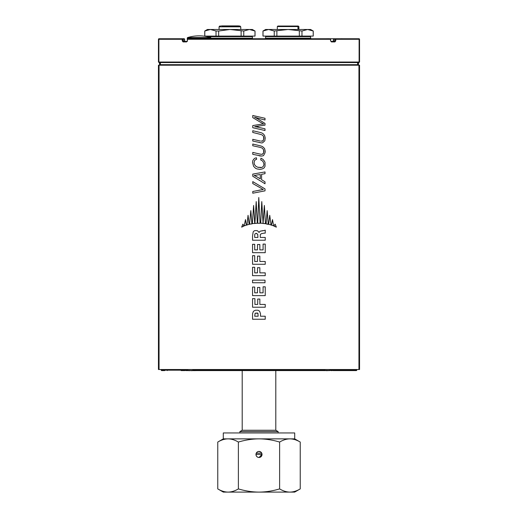 <?xml version="1.0" encoding="UTF-8"?>
<svg xmlns="http://www.w3.org/2000/svg" width="518" height="518" viewBox="0 0 518 518"><rect width="100%" height="100%" fill="white"/><g stroke="black" fill="none" stroke-linecap="round" stroke-linejoin="round"><path stroke-width="0.78" d="M357.964 65.21L358.495 64.679L357.608 64.679L357.731 62.561L359.026 62.561L359.557 62.03L359.11 62.03L359.227 39.277A0.531 0.531 0 0 0 358.696 38.746L328.755 38.746M265.617 29.487L262.969 31.015L265.617 29.487L268.628 29.487L262.969 31.015L262.969 36.098L313.248 36.098L313.248 31.015L307.588 29.487L301.975 31.015L288.105 29.487L310.599 29.487L313.248 31.015L310.599 29.487M274.242 31.015L268.628 29.487L288.105 29.487L274.242 31.015L274.242 36.098M313.202 31.015L313.202 36.098M301.975 36.098L301.975 31.015M263.014 36.098L263.014 31.015M276.884 36.098L276.884 31.015M299.333 31.015L299.333 36.098M204.752 31.015L204.752 36.098L255.031 36.098L255.031 31.015L249.372 29.487L243.758 31.015L229.895 29.487L218.667 31.015L216.025 31.015L210.412 29.487L204.752 31.015L207.401 29.487L252.383 29.487L255.031 31.015M216.025 31.015L216.025 36.098M204.798 36.098L204.798 31.015M241.116 31.015L241.116 36.098M218.667 36.098L218.667 31.015M254.986 31.015L254.986 36.098M243.758 36.098L243.758 31.015M297.967 29.487L297.967 26.573L277.324 26.573L277.324 29.487L277.324 26.573L277.881 26.042L296.477 26.042M278.943 26.042L297.455 26.042L297.967 26.573M296.672 26.042L296.056 26.042M298.892 29.487L298.892 26.573L298.756 29.487M294.677 26.042L295.856 26.042M289.433 26.042L292.741 26.042M283.476 26.042L286.784 26.042M298.756 26.573L298.245 26.042L297.28 26.042M279.843 26.042L280.257 26.042M280.95 26.042L281.539 26.042M278.846 26.042L297.455 26.042M214.206 38.746L228.574 38.746M228.736 38.746L229.273 38.72M228.321 38.72L228.839 38.72M240.799 38.72L241.971 38.72M262.568 38.746L265.248 38.72M260.69 38.746L262.568 38.72M260.366 38.746L260.69 38.72M252.603 38.746L260.366 38.72M252.201 38.746L252.603 38.72M195.908 38.746L197.17 38.72M195.305 38.746L195.908 38.72M191.608 38.746L194.69 38.746M244.457 38.746L245.221 38.746M231.624 38.72L241.051 38.746M229.209 38.746L230.452 38.72M293.7 38.746L295.545 38.746M279.882 38.746L283.495 38.746M328.619 38.746L332.996 38.746M325.634 38.746L328.619 38.72M333.093 38.746L352.098 38.746M332.634 38.72L333.093 38.72M345.823 38.746L349.65 38.746M342.074 38.72L341.381 38.72M279.461 38.746L276.476 38.746M287.561 38.746L291.356 38.746M286.894 38.746L287.561 38.72M286.46 38.746L286.894 38.72M284.647 38.746L286.46 38.72M284.214 38.746L284.647 38.72M283.573 38.746L284.214 38.72M299.028 38.746L299.741 38.746M296.918 38.746L299.028 38.72M296.328 38.746L296.918 38.72M242.528 38.746L243.79 38.72M241.925 38.746L242.528 38.72M188.669 38.746L191.291 38.746M197.41 38.746L200.602 38.746M249.398 38.746L249.767 38.72M249.423 38.746L252.007 38.72M266.407 38.746L268.926 38.746M307.291 38.746L315.365 38.746M162.102 38.746L158.987 38.746A0.531 0.531 90 0 0 158.456 39.277L158.773 39.277A0.531 0.531 0 0 1 159.304 38.746L184.065 38.746L182.556 38.746L182.239 39.277L182.99 39.277A0.531 0.434 -90 0 0 182.556 38.746M162.134 38.746L158.987 38.746A0.531 0.531 0 0 0 158.456 39.277L158.45 41.919L158.456 39.277A0.531 0.531 0 0 1 158.987 38.746M357.608 62.561L357.608 64.679L160.269 64.679A0.531 0.531 0 0 0 160.8 65.21A0.531 0.408 -90 0 1 160.392 64.679L159.505 64.679L159.505 62.561L158.974 62.561L160.392 62.561L159.304 62.561A0.531 0.414 -90 0 1 158.89 62.03L158.89 39.277L182.239 39.277L182.239 40.864L183.094 41.919L186.564 41.919L187.445 40.864L187.445 39.277L330.555 39.277L330.264 38.746L187.736 38.746A0.531 0.531 0 0 0 187.205 39.277L187.736 38.746M335.444 38.746A0.531 0.434 90 0 0 335.01 39.277L335.761 39.277L335.476 38.746M359.227 39.277L359.544 39.277A0.531 0.531 0 0 0 359.013 38.746L355.866 38.746L359.013 38.746A0.531 0.531 -90 0 1 359.544 39.277L359.544 41.828M330.555 40.864L330.555 39.277L330.555 40.864L331.436 41.919L334.906 41.919L335.761 40.864L335.761 39.277L359.11 39.277A0.531 0.414 90 0 0 358.696 38.746L355.866 38.746M359.026 62.561L358.495 62.561L358.495 64.679M357.608 64.679A0.531 0.408 90 0 1 357.2 65.21A0.531 0.531 0 0 0 357.731 64.679M359.11 39.277L359.11 62.03A0.531 0.414 90 0 1 358.696 62.561A0.531 0.531 0 0 0 359.227 62.03M158.974 62.561L158.773 62.03A0.531 0.531 0 0 0 159.304 62.561L358.696 62.561M158.89 39.277A0.531 0.414 -90 0 1 159.304 38.746M333.262 41.395L333.501 39.277A0.531 0.434 -90 0 1 333.935 38.746A0.531 0.44 -90 0 0 333.495 39.277L335.01 39.277L334.596 41.395L331.138 41.395L331.436 41.919M187.302 39.277L187.445 40.864M330.795 39.277L330.698 39.277A0.531 0.434 90 0 0 330.264 38.746A0.531 0.531 0 0 1 330.795 39.277M184.065 38.746A0.531 0.434 90 0 1 184.499 39.277A0.531 0.44 90 0 0 184.065 38.746A0.531 0.531 0 0 1 184.596 39.277L184.738 41.395L183.404 41.395L183.094 41.919M165.902 38.746A0.531 0.492 -90 0 1 166.401 39.277M186.564 41.919L186.862 41.395L183.404 41.395L182.99 39.277L184.499 39.277L184.751 41.395M187.322 41.395L183.404 41.395M334.906 41.919L334.596 41.395M211.104 38.06L187.289 38.06A0.531 0.531 0 0 1 187.665 37.555L210.729 37.555L211.104 38.746M332.556 369.515L332.556 370.182L329.448 370.577M332.245 370.577L332.245 370.189L332.245 370.577L330.976 370.577M336.933 370.577L332.951 370.577L332.556 370.182M327.195 370.577L325.764 370.577M324.339 370.577L323.504 370.577M197.358 370.577L194.315 370.623M188.552 370.577L185.755 370.577L185.444 369.515M187.497 370.189L185.755 370.189M185.327 370.182L184.589 370.182A0.395 0.369 90 0 1 184.22 370.577L181.132 370.577L180.879 369.515L181.125 370.577L184.939 370.577L181.553 370.577M278.134 432.951L278.134 431.611L275.803 430.264L242.197 430.264L239.866 431.611L239.866 432.951M275.803 430.264L275.803 370.577M278.134 431.611L239.866 431.611M261.739 453.185L256.261 453.185M262.024 454.461L255.976 454.461C256.76 451.489 258.482 450.777 261.137 452.324C262.684 454.979 261.972 456.701 259 457.485C257.161 457.303 256.157 456.3 255.976 454.461C256.157 456.3 257.161 457.303 259 457.485L262.024 454.461M217.767 488.908C221.283 491.006 224.715 492.068 228.075 492.1L223.29 492.1L217.767 488.908L217.767 442.055C221.283 439.963 224.715 438.901 228.075 438.869L259 438.869C252.279 438.901 245.409 439.963 238.384 442.055C234.874 439.963 231.436 438.901 228.075 438.869L223.29 438.869L223.29 432.951L294.71 432.951L294.71 438.869L300.233 442.055C296.717 439.963 293.285 438.901 289.925 438.869L294.71 438.869M259 438.869L289.925 438.869C286.564 438.901 283.126 439.963 279.616 442.055C272.591 439.963 265.721 438.901 259 438.869M259 457.485A3.024 3.024 0 0 1 256.378 452.946A3.024 3.024 0 0 1 261.622 452.946A3.024 3.024 0 0 1 259 457.485M279.616 488.908C283.126 491.006 286.564 492.068 289.925 492.1L228.075 492.1C231.436 492.068 234.874 491.006 238.384 488.908C245.409 491.006 252.279 492.068 259 492.1C265.721 492.068 272.591 491.006 279.616 488.908L279.616 442.055M300.233 488.908L294.71 492.1L289.925 492.1C293.285 492.068 296.717 491.006 300.233 488.908L300.233 442.055M238.384 488.908L238.384 442.055M323.387 370.487L324.236 370.487M325.667 370.61L327.415 370.487M328.431 370.61L329.189 370.61M324.521 370.61L323.763 370.61M327.285 370.61L326.476 370.7M329.241 370.61L328.574 370.61M188.733 370.61L189.355 370.61M190.605 370.61L192.029 370.61M193.395 370.61L194.198 370.61M189.653 370.61L188.843 370.61M192.437 370.61L191.524 370.7M194.308 370.61L193.693 370.61M188.267 370.487L194.425 370.487M194.781 370.487L194.367 370.577M192.968 370.61L191.595 370.61M190.125 370.61L189.096 370.61M189.025 370.61L188.681 370.61L189.025 370.338M324.028 370.487L329.228 370.402M331.643 369.515L329.577 370.331M327.7 370.7L326.476 370.325M325.712 370.61L324.022 370.487M193.732 369.515L193.991 370.577L324.009 370.577L324.255 370.182L324.009 370.577L324.805 370.577L323.769 370.577M325.2 369.515L325.2 370.182L324.268 370.182L324.268 369.515M333.883 369.515L333.883 370.182L337.121 370.182L336.868 370.577L356.423 370.577L356.818 370.189L337.121 370.189L337.121 369.515L336.875 370.577M353.639 369.515L353.626 370.189A0.395 0.395 -90 0 1 353.231 370.577L350.692 370.577L350.99 369.515M185.444 370.182L184.939 370.577M161.577 370.577L164.769 370.577A0.395 0.395 -90 0 1 164.374 370.189L161.182 370.189L161.577 370.577M194.231 370.577L193.195 370.577L193.991 370.577L193.745 370.182L192.8 370.182L193.195 370.577M256.637 233.359L255.996 233.359A174.631 2.48 149 0 0 254.921 234.006L254.707 234.861L254.914 234.006A174.715 2.48 -31 0 1 255.989 233.359L257.711 234.22L257.925 237.438L254.701 237.438L254.701 234.861L254.707 237.438L257.925 237.438M256.423 230.568L256.423 230.568A133.469 0.414 11.3 0 0 257.498 230.782L257.498 230.782A256.488 1.366 45 0 0 258.573 231.857L259 232.498L260.075 231.209L263.947 230.568A142.735 1.962 -18.4 0 0 265.235 230.141L265.235 233.145L264.161 233.145A132.045 0.764 170.5 0 1 262.872 233.359A136.493 0.777 166 0 1 261.15 233.786L260.289 234.648L260.289 237.438L265.235 237.438L265.235 240.229L252.551 240.229L252.551 235.936L253.198 231.857A256.488 7.427 -44.9 0 1 254.273 230.782A132.032 0.686 -9.4 0 1 255.562 230.568L256.423 230.568A133.599 0.414 11.3 0 0 257.498 230.782A256.488 1.366 44.9 0 0 258.573 231.857L259 232.498L260.075 231.209L263.299 230.568M260.289 237.438L265.229 237.438M265.229 233.145L264.161 233.145M263.94 230.568A142.618 1.962 -18.4 0 0 265.229 230.141L265.235 230.141M252.771 125.576L252.771 127.726L265.015 130.517L265.015 128.801L257.278 127.078A133.566 0.46 -168.7 0 1 256.203 126.865A131.093 0.512 -171.9 0 1 254.701 126.651A132.038 0.615 -9.5 0 1 255.989 126.437L265.015 125.149L265.015 123.433L257.064 118.492A160.483 1.8 -153.5 0 1 254.487 117.204A138.021 0.939 15.2 0 0 256.85 117.845A139.97 0.337 16.7 0 0 259 118.492L265.015 119.995L265.015 118.279L252.771 115.488L252.771 117.631L260.289 122.138A168.117 1.437 29 0 1 262.225 123.213A170.221 2.609 29.7 0 1 263.727 124.074L262.225 124.074A131.093 0.356 171.9 0 1 260.722 124.288L252.771 125.576M265.009 130.517L259 129.144M255.996 126.437A131.909 0.615 170.5 0 0 254.707 126.651L254.701 126.651A130.963 0.512 8.1 0 0 256.209 126.865L256.203 126.865A133.437 0.46 11.3 0 0 257.284 127.078L259 127.46M257.284 126.437L259 126.152M254.493 117.204A160.386 1.8 26.5 0 0 257.064 118.492L259 119.69M265.009 119.995L259 118.492M252.778 115.488L259 116.906M263.727 124.074A170.131 2.609 -150.3 0 0 262.218 123.213A168.026 1.437 -150.9 0 0 260.289 122.138L259 121.367M259 124.566L260.722 124.288A130.963 0.356 -8.1 0 0 262.218 124.074L262.225 124.074M252.551 252.68L265.235 252.68L265.235 244.095L263.086 244.095L263.086 249.89L259.861 249.89L259.861 244.522L257.498 244.522L257.498 249.89L254.701 249.89L254.701 244.308L252.551 244.308L252.551 252.68M263.079 244.095L263.079 249.89L259.861 249.89M254.707 244.308L254.707 249.89L257.498 249.89M265.235 307.219L252.551 307.219L252.551 298.627L254.914 298.627L254.914 304.429L257.711 304.429L257.711 299.061L259.861 299.061L259.861 304.429L265.235 304.429L265.235 307.219M259.861 304.429L265.229 304.429M254.921 298.627L254.921 304.429L257.711 304.429M265.235 275.654L252.551 275.654L252.551 267.282L254.701 267.282L254.701 272.863L257.498 272.863L257.498 267.709L259.861 267.709L259.861 272.863L265.235 272.863L265.235 275.654M259.861 272.863L265.229 272.863M254.707 267.282L254.707 272.863L257.498 272.863M260.289 141.038L252.771 139.316L252.771 141.038L261.797 142.968L262.652 142.754L264.802 140.818L265.235 138.028L264.588 135.451A328.859 10.308 -128.7 0 0 263.727 134.382A256.708 6.074 -135 0 0 262.872 133.521A160.522 1.8 -153.5 0 0 261.577 132.873A138.921 0.544 -164.1 0 0 260.075 132.446L252.771 130.73L252.771 132.446L259.647 134.168A138.869 0.414 15.9 0 1 261.15 134.596A149.016 1.159 21.8 0 1 262.225 135.023A256.701 5.465 45 0 1 263.513 136.312L263.947 138.241L263.299 140.391L262.652 141.038L261.15 141.038M259 142.444L259.427 142.541L259 142.444M252.778 139.316L259 140.741M259.427 142.541L261.797 142.968M252.778 130.73L259 132.194M261.791 141.252L262.652 141.038L263.727 139.316L263.513 136.312A256.701 5.465 -135 0 0 262.218 135.023A148.899 1.159 -158.2 0 0 261.15 134.596L261.15 134.596A138.746 0.414 -164.1 0 0 259.647 134.168L259 134.007M252.771 191.492L252.771 193.208L265.015 190.851L265.015 188.915L252.771 181.617L252.771 183.547L260.722 188.053A174.65 1.58 30.9 0 1 261.797 188.701A170.344 2.331 29.7 0 1 263.299 189.562A131.067 0.512 171.9 0 1 261.797 189.776L252.771 191.492M252.778 193.208L259 192.01M252.778 181.617L259 185.327M259 190.21L261.797 189.776A130.937 0.512 -8.1 0 0 263.293 189.562L263.299 189.562A170.254 2.331 -150.3 0 0 261.791 188.701L261.797 188.701A174.566 1.58 -149 0 0 260.716 188.053L259 187.082M260.075 223.271L258.786 197.5L257.711 223.271L260.075 223.271M258.786 197.5L259 201.793M252.337 223.698A25843.305 1207.413 -86 0 1 253.626 205.445L254.701 223.485L253.412 223.485A133.566 1.243 168.8 0 0 252.337 223.698L252.337 223.698A133.437 1.243 168.7 0 1 253.419 223.485M253.632 205.445L254.701 223.485M268.24 224.339A21090.454 1423.976 -94.5 0 0 267.165 210.599A19834.874 1173.801 94.6 0 1 266.09 223.912L268.24 224.339L267.159 223.912M267.159 210.599L267.165 210.599A19855.057 1175.005 -85.4 0 1 266.084 223.912L266.09 223.912M246.976 224.987A10511.385 934.058 -83.6 0 1 248.051 215.326A9171.98 738.383 83.2 0 0 249.119 224.339A140.028 3.432 163.4 0 0 246.976 224.987L246.976 224.987A139.912 3.432 163.3 0 1 249.132 224.339L249.119 224.339A9181.174 739.134 83.2 0 1 248.057 215.326L248.051 215.326M244.198 225.842A3120.529 336.797 -78.2 0 1 245.48 219.619A5546.725 558.65 81.2 0 0 246.335 225.201A139.964 4.286 163.4 0 0 244.198 225.842L244.198 225.842A139.847 4.286 163.4 0 1 246.348 225.201L246.335 225.201A5552.177 559.213 81.2 0 1 245.493 219.619L245.48 219.619M241.641 227.13A825.718 98.757 -66.6 0 1 242.916 224.126A779.001 86.746 65.9 0 0 243.771 226.062L243.557 226.275A153.846 7.977 156.2 0 0 241.641 227.13L241.641 227.13A153.742 7.977 156.2 0 1 243.577 226.275L243.557 226.275M243.577 226.275L243.771 226.062A779.538 86.817 65.9 0 1 242.936 224.126L242.916 224.126M276.359 227.13A826.592 98.873 -113.4 0 0 275.084 224.126A543.874 57.524 119.3 0 1 274.016 226.062L274.229 226.275A149.003 7.012 21.6 0 1 276.359 227.13L276.359 227.13A148.893 7.019 -158.3 0 0 274.21 226.275L274.003 226.062A544.172 57.569 -60.8 0 0 275.064 224.126L275.084 224.126M273.588 225.842A4431.535 477.706 -99.9 0 0 272.52 219.619A3594.279 356.727 101 0 1 271.451 225.201L271.665 225.201A142.644 4.766 18.3 0 1 273.588 225.842L273.575 225.842A142.528 4.772 -161.7 0 0 271.652 225.201M271.451 225.201L271.438 225.201A3597.717 357.083 -79.1 0 0 272.507 219.619L272.52 219.619M271.024 224.987A7327.233 643.317 -97.6 0 0 269.736 215.326A9171.98 723.173 96.8 0 1 268.667 224.339L268.881 224.339A140.022 3.425 16.6 0 1 271.024 224.987L271.024 224.987A139.899 3.425 -163.4 0 0 268.868 224.339M268.667 224.339L268.654 224.339A9181.174 723.911 -83.2 0 0 269.723 215.326L269.736 215.326M249.546 224.339A14706.454 1003.806 -84.6 0 1 250.835 210.599A19834.874 1173.814 85.4 0 0 251.91 223.912L249.98 224.126M250.841 210.599L250.835 210.599A19855.057 1175.018 85.4 0 0 251.916 223.912L251.91 223.912M250.841 223.912L249.987 224.126M263.073 223.485L265.443 223.698L264.368 205.445A25168.079 922.7 94.1 0 1 263.079 223.485L263.079 223.485A133.469 0.699 -168.7 0 0 261.791 223.226A133.599 0.699 11.3 0 1 263.079 223.485L261.784 201.573L260.709 223.258L261.797 223.226L260.722 223.226M261.784 201.573L260.709 223.258M264.361 205.445L264.368 205.445A25193.759 923.652 -85.9 0 1 263.073 223.452M265.436 223.698L264.581 223.485M254.914 223.485L256.203 201.58L257.278 223.271L256.203 223.271A132.038 0.583 170.5 0 0 254.914 223.485L254.914 223.485A131.909 0.583 170.5 0 1 256.209 223.271M256.209 201.58L257.278 223.271M265.015 280.167L252.551 280.167L252.551 282.744L265.015 282.744L265.015 280.167M262.872 159.285A168.013 1.839 -151 0 0 260.936 158.21L260.722 159.933A160.612 1.321 26.6 0 1 262.011 160.574A256.255 4.999 44.9 0 1 263.086 161.648L263.947 164.012L263.727 165.514A416.796 11.603 123.7 0 1 262.872 166.802A174.624 2.331 149.1 0 1 261.797 167.444L257.711 167.23A160.425 1.198 -153.5 0 1 255.989 166.369A295.966 6.52 -131.2 0 1 254.487 164.653L254.053 162.51L254.701 160.36A200.595 3.62 -36.8 0 1 255.562 159.712A148.964 1.25 -21.8 0 1 256.637 159.285L256.423 157.783A138.915 0.991 164.1 0 0 254.914 158.21A217.482 5.122 140.2 0 0 253.626 159.285A521.516 20.448 119.8 0 0 252.771 160.787L252.551 162.51L253.626 166.369A256.41 6.967 44.9 0 0 254.487 167.23A256.488 5.607 44.9 0 0 255.562 168.305A152.007 1.25 23.2 0 0 257.064 168.946L260.075 169.38A133.612 0.44 -11.3 0 0 262.225 168.946A160.425 2.279 -26.5 0 0 263.947 168.091A456.572 16.511 -57.9 0 0 265.015 166.369L265.015 162.289A520.234 19.639 -119.8 0 0 264.161 160.787A303.27 8.087 -130.6 0 0 262.872 159.285M260.936 158.21L260.722 159.933A160.515 1.321 -153.4 0 1 262.004 160.574L262.011 160.574A256.248 4.999 -135.1 0 1 263.079 161.648L263.947 164.012L263.727 165.514A416.958 11.61 -56.3 0 1 262.866 166.802L262.872 166.802M260.075 167.657L261.797 167.444A174.54 2.331 -31 0 0 262.866 166.802M256.423 157.783L256.637 159.285A148.854 1.25 158.2 0 0 255.562 159.712L255.562 159.712A200.537 3.626 143.1 0 0 254.707 160.36L254.053 162.51L254.487 164.653A296.005 6.52 48.8 0 0 255.996 166.369L255.989 166.369A160.327 1.198 26.5 0 0 257.711 167.23L259 167.463M260.075 169.38L259 169.244M260.289 154.131L252.771 152.415L252.771 154.345L261.797 156.067A136.428 0.939 -14 0 0 263.513 155.633L265.015 152.842L265.235 151.34L264.588 148.549A256.682 6.676 -135 0 0 262.872 146.834A160.431 1.8 -153.5 0 0 261.577 146.186A138.966 0.544 -164.1 0 0 260.075 145.759L252.771 144.043L252.771 145.759L259.647 147.261A138.953 0.414 15.9 0 1 261.15 147.688A149.022 1.159 21.8 0 1 262.225 148.122A302.797 6.922 49.3 0 1 263.513 149.624L263.947 151.554L263.299 153.49L261.797 154.345L260.289 154.131M259 155.756L259.427 155.853L259 155.756M252.778 152.415L259 153.84M259.427 155.853L260.936 156.067M252.778 144.043L259 145.506M261.791 154.345L262.652 154.131L263.727 152.629L263.513 149.624A302.842 6.922 -130.6 0 0 262.218 148.122A148.912 1.159 -158.2 0 0 261.15 147.688L261.15 147.688A138.83 0.414 -164 0 0 259.647 147.261L259 147.118M265.235 264.277L252.551 264.277L252.551 255.691L254.701 255.691L254.701 261.486L257.498 261.486L257.498 256.119L259.861 256.119L259.861 261.486L265.235 261.486L265.235 264.277M259.861 261.486L265.229 261.486M254.707 255.691L254.707 261.486L257.498 261.486M259 174.715L257.284 174.961L260.289 174.527L260.289 178.827L256.637 176.677A160.528 2.04 -153.5 0 1 254.053 175.388L255.562 175.388A136.467 0.66 -14 0 1 257.278 174.961L257.278 174.961A136.344 0.66 166 0 0 255.562 175.388L255.562 175.388M254.06 175.388A160.425 2.04 26.6 0 0 256.637 176.677L259 178.069M260.289 178.827L260.289 174.527M252.771 174.1L252.771 176.249L265.015 183.761L265.015 181.831L261.577 179.681L261.577 174.313A132.971 0.816 -10.6 0 0 265.015 173.672L265.015 171.95L252.771 174.1M265.009 183.761L259 180.07M265.009 171.95L259 173.006M265.235 295.623L252.551 295.623L252.551 287.037L254.701 287.037L254.701 292.832L257.498 292.832L257.498 287.464L259.861 287.464L259.861 292.832L263.086 292.832L263.086 286.823L265.235 286.823L265.235 295.623M263.079 286.823L263.079 292.832L259.861 292.832M254.707 287.037L254.707 292.832L257.498 292.832M257.498 313.014L255.134 313.235L257.925 313.228L258.139 316.233L254.701 316.233L255.134 313.235L254.707 316.233L258.139 316.233M257.925 310.224L255.348 310.224L253.412 311.299L252.551 313.655L252.551 319.243L265.235 319.243L265.235 316.233L260.502 316.233L260.502 313.655L259.647 311.299L258.411 310.437L259 310.755M260.502 316.233L265.229 316.233M159.058 65.21L359.557 65.21L359.557 369.515L158.443 369.515L158.443 65.21L159.058 65.21L159.058 369.515M238.286 25.9C237.503 25.9 237.503 25.9 238.286 25.9C237.503 25.9 237.503 25.9 238.286 25.9L238.578 25.9M222.475 26.029L238.915 26.029M221.821 25.9L238.668 25.9M230.976 26.029L237.471 26.029M238.578 26.029L239.97 26.029L240.766 26.826L219.069 26.826L219.069 29.487M238.286 26.029C237.503 26.029 237.503 26.029 238.286 26.029L238.286 26.029M222.209 26.029L221.419 25.9M220.655 26.029L219.671 26.055L219.069 26.826M222.869 26.029L228.593 26.029L222.869 25.9M239.18 26.029L239.18 26.826M231.242 26.029L237.607 26.029M225.239 26.029L222.986 26.029L225.239 26.029M234.596 26.029L236.843 26.029M288.105 38.215L265.617 38.215L265.086 38.746L265.617 38.215L265.617 36.629L310.599 36.629L310.068 36.098L310.599 36.629L310.068 36.098L310.599 36.629L310.599 38.215L288.105 38.215M207.401 36.7L252.383 36.629L251.858 36.098M252.383 36.629L252.383 38.215L211.104 38.215M359.11 62.03L158.89 62.03M160.392 64.679L160.392 62.561M333.495 40.864L335.761 40.864M158.443 62.03L158.45 41.919A0.531 0.531 -90 0 1 158.45 41.88L158.456 40.864L158.45 41.893M182.239 40.864L184.499 40.864M359.55 41.893L359.544 40.864L359.55 41.893A0.531 0.531 90 0 1 359.55 41.919L359.557 62.03M187.024 370.577L187.024 370.189M184.117 369.515L184.117 370.182L184.589 370.182L184.589 369.515M334.285 370.577A0.395 0.395 90 0 1 333.883 370.182L333.411 370.182L333.411 369.515M333.78 370.577A0.395 0.369 90 0 1 333.411 370.182L332.673 370.182M183.715 370.577A0.395 0.395 90 0 0 184.117 370.182L164.374 370.189L164.361 369.515M167.308 370.577L167.01 369.515M324.262 370.189L193.738 370.189M358.942 369.515L358.942 65.21M313.248 36.098L313.248 31.015M298.892 26.573L298.232 26.042M277.324 26.573L277.855 26.042L294.697 26.042M310.599 36.629L310.599 38.215L311.104 38.746M265.617 36.629L266.142 36.098L265.617 36.629M207.401 36.629L207.932 36.098M252.383 38.215L252.913 38.746M160.269 64.679L160.269 62.561M159.505 64.679L160.036 65.21M158.773 62.03L158.773 39.277M359.544 40.864L359.544 39.277A0.531 0.531 0 0 0 359.013 38.746M186.862 41.395L187.212 40.864M333.935 38.746A0.531 0.531 0 0 0 333.404 39.277L333.249 41.395M331.138 41.395L330.788 40.864M210.729 37.555A39.692 39.692 0 0 0 187.665 37.555M187.289 38.06L187.289 38.746M242.197 370.577L242.197 430.264M223.29 438.869L217.767 442.055M189.174 370.694L189.174 370.357M188.727 370.623L186.357 369.515M325.2 370.182L324.805 370.577M356.818 370.189L356.831 369.515M192.8 370.182L192.8 369.515M161.182 370.189L161.169 369.515M359.116 369.515L359.116 65.21M158.884 369.515L158.884 65.21M240.766 26.826L240.766 29.487"/></g></svg>

